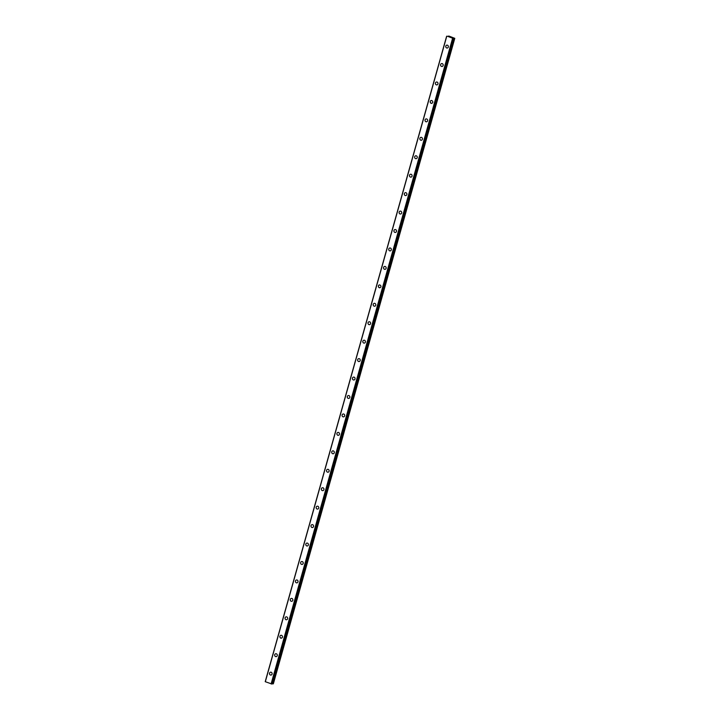 <?xml version="1.0" encoding="UTF-8"?>
<svg xmlns="http://www.w3.org/2000/svg" width="720" height="720" viewBox="0 0 720 720"><rect width="100%" height="100%" fill="white"/><g stroke="black" fill="none" stroke-linecap="round" stroke-linejoin="round"><path stroke-width="1.08" d="M452.97 38.331L447.633 36.333M270.945 675.081A1.458 1.305 84.5 0 1 270.675 672.174A1.458 1.305 84.5 0 1 270.945 675.081A1.458 1.305 84.5 0 1 270.666 672.174M276.129 656.64A1.458 1.305 84.5 0 1 275.859 653.733A1.458 1.305 84.5 0 1 276.129 656.64A1.458 1.305 84.5 0 1 275.85 653.733M281.322 638.199A1.458 1.305 84.5 0 1 279.936 636.273A1.458 1.305 84.5 0 1 281.043 635.283A1.458 1.305 84.5 0 1 282.42 637.209A1.458 1.305 84.5 0 1 279.936 636.273A1.458 1.305 84.5 0 1 281.034 635.283M286.497 619.749A1.458 1.305 84.5 0 1 286.218 616.842A1.458 1.305 84.5 0 1 286.497 619.749A1.458 1.305 84.5 0 1 286.227 616.842M291.681 601.308A1.458 1.305 84.5 0 1 291.411 598.401A1.458 1.305 84.5 0 1 291.681 601.308A1.458 1.305 84.5 0 1 291.402 598.401M296.865 582.867A1.458 1.305 84.5 0 1 296.595 579.96A1.458 1.305 84.5 0 1 296.865 582.867A1.458 1.305 84.5 0 1 296.586 579.96M302.049 564.426A1.458 1.305 84.5 0 1 301.779 561.519A1.458 1.305 84.5 0 1 302.049 564.426A1.458 1.305 84.5 0 1 301.77 561.519M307.242 545.985A1.458 1.305 84.5 0 1 306.963 543.078A1.458 1.305 84.5 0 1 307.233 545.985A1.458 1.305 84.5 0 1 306.954 543.078M312.417 527.535A1.458 1.305 84.5 0 1 312.138 524.628A1.458 1.305 84.5 0 1 312.417 527.535A1.458 1.305 84.5 0 1 312.147 524.628M317.601 509.094A1.458 1.305 84.5 0 1 317.331 506.187A1.458 1.305 84.5 0 1 317.601 509.094A1.458 1.305 84.5 0 1 317.322 506.187M322.785 490.653A1.458 1.305 84.5 0 1 322.515 487.746A1.458 1.305 84.5 0 1 322.785 490.653A1.458 1.305 84.5 0 1 322.506 487.746M327.969 472.212A1.458 1.305 84.5 0 1 327.699 469.305A1.458 1.305 84.5 0 1 327.969 472.212A1.458 1.305 84.5 0 1 327.69 469.305M333.162 453.771A1.458 1.305 84.5 0 1 332.883 450.864A1.458 1.305 84.5 0 1 333.153 453.771A1.458 1.305 84.5 0 1 332.874 450.864M338.337 435.33A1.458 1.305 84.5 0 1 338.058 432.414A1.458 1.305 84.5 0 1 339.444 434.34A1.458 1.305 84.5 0 1 338.337 435.33A1.458 1.305 84.5 0 1 336.96 433.404A1.458 1.305 84.5 0 1 338.067 432.414M343.521 416.88A1.458 1.305 84.5 0 1 343.251 413.973A1.458 1.305 84.5 0 1 343.521 416.88A1.458 1.305 84.5 0 1 343.242 413.973M348.705 398.439A1.458 1.305 84.5 0 1 348.435 395.532A1.458 1.305 84.5 0 1 348.705 398.439A1.458 1.305 84.5 0 1 348.426 395.532M353.889 379.998A1.458 1.305 84.5 0 1 353.619 377.091A1.458 1.305 84.5 0 1 353.889 379.998A1.458 1.305 84.5 0 1 353.61 377.091M359.082 361.557A1.458 1.305 84.5 0 1 358.803 358.65A1.458 1.305 84.5 0 1 359.073 361.557A1.458 1.305 84.5 0 1 358.794 358.65M364.257 343.116A1.458 1.305 84.5 0 1 363.978 340.209A1.458 1.305 84.5 0 1 364.257 343.116A1.458 1.305 84.5 0 1 363.987 340.209M369.441 324.675A1.458 1.305 84.5 0 1 368.055 322.749A1.458 1.305 84.5 0 1 369.171 321.759A1.458 1.305 84.5 0 1 370.548 323.685A1.458 1.305 84.5 0 1 369.441 324.675A1.458 1.305 84.5 0 1 368.064 322.749A1.458 1.305 84.5 0 1 369.162 321.759M374.625 306.225A1.458 1.305 84.5 0 1 374.355 303.318A1.458 1.305 84.5 0 1 374.625 306.225A1.458 1.305 84.5 0 1 374.346 303.318M378.432 285.867A1.458 1.305 84.5 0 1 380.916 286.794A1.458 1.305 84.5 0 1 378.432 285.867M379.809 287.784A1.458 1.305 84.5 0 1 379.53 284.877M385.002 269.343A1.458 1.305 84.5 0 1 384.723 266.436A1.458 1.305 84.5 0 1 384.993 269.343A1.458 1.305 84.5 0 1 384.714 266.436M390.177 250.902A1.458 1.305 84.5 0 1 389.898 247.995A1.458 1.305 84.5 0 1 390.177 250.902A1.458 1.305 84.5 0 1 389.907 247.995M395.361 232.461A1.458 1.305 84.5 0 1 395.091 229.554A1.458 1.305 84.5 0 1 395.361 232.461A1.458 1.305 84.5 0 1 395.082 229.554M400.545 214.02A1.458 1.305 84.5 0 1 399.159 212.094A1.458 1.305 84.5 0 1 400.275 211.104A1.458 1.305 84.5 0 1 401.652 213.03A1.458 1.305 84.5 0 1 400.545 214.02A1.458 1.305 84.5 0 1 399.168 212.094A1.458 1.305 84.5 0 1 400.266 211.104M404.352 193.653A1.458 1.305 84.5 0 1 405.459 192.663A1.458 1.305 84.5 0 1 405.729 195.57A1.458 1.305 84.5 0 1 404.352 193.653M405.729 195.57A1.458 1.305 84.5 0 1 405.45 192.663M410.922 177.129A1.458 1.305 84.5 0 1 410.634 174.222A1.458 1.305 84.5 0 1 410.913 177.129A1.458 1.305 84.5 0 1 410.634 174.222M416.097 158.688A1.458 1.305 84.5 0 1 415.818 155.781A1.458 1.305 84.5 0 1 416.097 158.688A1.458 1.305 84.5 0 1 415.818 155.781M421.281 140.247A1.458 1.305 84.5 0 1 421.002 137.34A1.458 1.305 84.5 0 1 421.281 140.247A1.458 1.305 84.5 0 1 421.002 137.34M426.465 121.806A1.458 1.305 84.5 0 1 426.186 118.899A1.458 1.305 84.5 0 1 426.465 121.806A1.458 1.305 84.5 0 1 426.186 118.899M430.272 101.439A1.458 1.305 84.5 0 1 432.756 102.375A1.458 1.305 84.5 0 1 430.272 101.439M431.649 103.365A1.458 1.305 84.5 0 1 430.263 101.439A1.458 1.305 84.5 0 1 431.37 100.449M436.842 84.915A1.458 1.305 84.5 0 1 436.554 82.008A1.458 1.305 84.5 0 1 436.833 84.915A1.458 1.305 84.5 0 1 436.554 82.008M442.017 66.474A1.458 1.305 84.5 0 1 441.738 63.567A1.458 1.305 84.5 0 1 442.017 66.474A1.458 1.305 84.5 0 1 441.738 63.567M447.201 48.033A1.458 1.305 84.5 0 1 446.922 45.126A1.458 1.305 84.5 0 1 447.201 48.033A1.458 1.305 84.5 0 1 446.922 45.126M451.494 37.44L450.675 37.323M451.575 37.458L451.08 37.287M450.459 37.188L449.964 37.017M450 37.017L450.828 37.179M447.66 36.225L449.073 36.108L454.788 38.331L453.663 38.412L272.223 683.901L273.348 683.82L454.788 38.331M453.663 38.412L453.204 38.313L271.737 683.973L453.177 38.484M446.652 36.18L265.212 681.669L271.728 683.973M446.751 36.27L265.311 681.759M452.556 38.439L271.116 683.928M452.88 38.511L271.44 684M453.744 38.43L272.304 683.919M453.294 38.331L271.854 683.82"/></g></svg>
